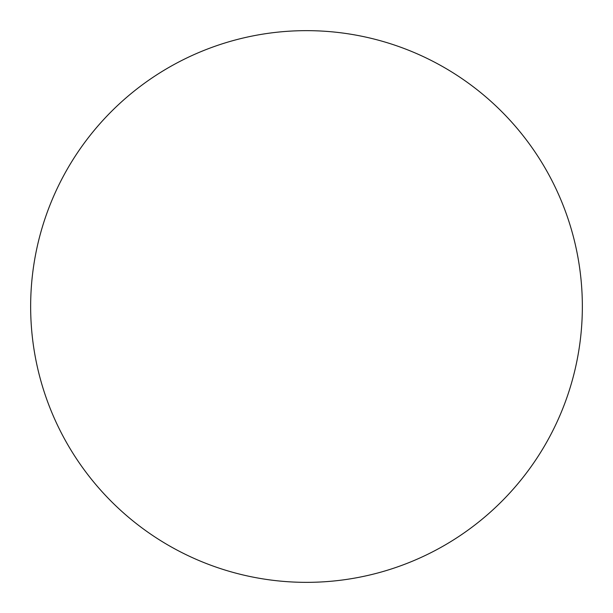 <?xml version="1.0" encoding="UTF-8"?>
<svg xmlns="http://www.w3.org/2000/svg" width="613" height="613" viewBox="0 0 613 613"><rect width="100%" height="100%" fill="white"/><g stroke="black" fill="none" stroke-linecap="round" stroke-linejoin="round"><path stroke-width="0.92" d="M30.65 306.5A275.85 275.85 0 0 0 306.5 582.35A275.85 275.85 0 0 0 582.35 306.5A275.85 275.85 0 0 0 306.5 30.65A275.85 275.85 0 0 0 30.65 306.5"/></g></svg>

